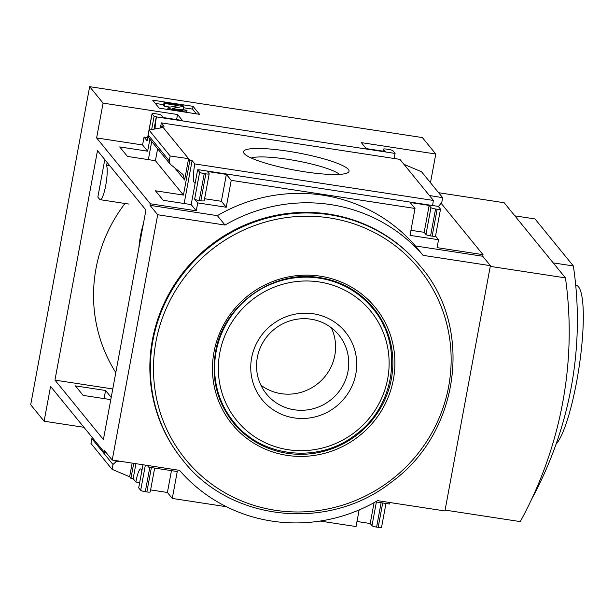 <?xml version="1.0" encoding="UTF-8"?>
<svg xmlns="http://www.w3.org/2000/svg" width="614" height="614" viewBox="0 0 614 614"><rect width="100%" height="100%" fill="white"/><g stroke="black" fill="none" stroke-linecap="round" stroke-linejoin="round"><path stroke-width="0.92" d="M125.01 203.48A150.906 146.193 140.8 0 0 115.808 372.583M111.203 397.404L105.57 390.496L75.392 385.876L83.151 395.393L110.796 399.622M112.769 388.961L54.953 380.12L97.488 150.645L145.932 210.049L103.398 439.524L54.953 380.12M107.151 162.495L106.606 165.458A17.944 3.346 98.7 0 1 105.708 185.535A17.944 3.346 98.7 0 1 100.205 199.688A17.944 3.346 98.7 0 1 99.691 199.358L97.841 197.079L104.787 159.602M83.934 427.306L44.124 421.219L50.571 386.398L104.257 452.234L104.557 450.645L112.224 460.055L179.557 470.355A159.97 154.974 140.8 0 0 377.602 500.656L444.935 510.955L490.394 265.662L423.061 255.355A159.97 154.974 140.8 0 0 225.023 225.054L157.683 214.754L112.224 460.055M441.412 203.648L483.018 254.672L482.727 256.253L415.394 245.953A159.97 154.974 -39.2 0 0 217.348 215.652L150.016 205.352L157.683 214.754M150.016 205.352L150.307 203.771L96.621 137.935L103.075 103.121L89.652 86.666L30.7 404.756L44.124 421.219M141.849 470.838A15.496 2.893 -81.3 0 0 140.79 468.896A15.496 2.893 -81.3 0 0 135.878 482.036L133.154 478.697L135.932 463.677M184.154 203.51L192.105 160.599L189.887 160.262L161.858 125.885L161.505 127.773M199.68 169.894L438.281 206.396L440.461 209.067A4.075 0.668 -169.5 0 1 440.507 209.205A4.075 0.668 -169.5 0 1 437.137 209.244L435.556 208.998A4.075 0.668 -169.5 0 1 430.951 207.609L429.163 205.414L410.152 202.505L415.01 208.461L231.225 180.347L226.366 174.391L207.355 171.483L209.144 173.678A4.075 0.668 -169.5 0 1 209.197 173.808A4.075 0.668 -169.5 0 1 205.828 173.854L204.239 173.608A4.075 0.668 -169.5 0 1 199.642 172.219L197.647 169.779L199.68 169.894A15.496 2.893 -81.3 0 1 199.65 170.078M438.388 206.519L441.765 202.52L442.663 197.677L429.401 195.505L433.43 200.448L194.83 163.946A15.496 2.893 -81.3 0 0 194.768 183.026A15.496 2.893 -81.3 0 0 195.206 182.926M194.83 163.946L192.105 160.599M133.154 478.697L130.935 478.352L133.714 463.34M197.647 169.779L191.192 204.592L163.232 200.31L155.472 190.8L183.433 195.075L189.887 160.262M142.978 464.76L138.695 487.869L140.683 490.317L145.357 465.12M157.621 148.757L155.403 160.707L127.443 156.424L119.684 146.915L147.644 151.19L149.862 139.24M161.858 125.885L164.076 126.223L161.336 122.869A15.496 2.893 -81.3 0 1 160.254 127.996M104.073 398.593L105.57 390.496M148.365 159.625L151.719 141.519M154.014 129.14L156.317 116.714L154.099 116.376L152.088 113.912A4.075 0.668 -169.5 0 1 152.042 113.774A4.075 0.668 -169.5 0 1 155.411 113.736L157 113.974A4.075 0.668 -169.5 0 1 161.597 115.363L163.385 117.558L182.396 120.467L177.538 114.511L103.075 103.121M89.652 86.666L422.371 137.567L435.786 154.022L361.324 142.632L366.182 148.588L385.193 151.497L383.405 149.302A4.075 0.668 -169.5 0 1 383.359 149.164A4.075 0.668 -169.5 0 1 386.728 149.125L388.309 149.363A4.075 0.668 -169.5 0 1 392.914 150.76L395.086 153.423L156.486 116.921A15.496 2.893 -81.3 0 0 155.081 128.94M151.65 129.569L154.099 116.376M139.662 482.619L135.878 482.036M130.935 478.352L129.631 476.756L132.156 463.102M244.165 153.515A53.664 8.765 10.5 0 0 295.311 170.224A53.664 8.765 10.5 0 0 348.046 172.557A53.664 8.765 10.5 0 0 297.874 152.871A53.664 8.765 10.5 0 0 243.973 153.27A53.664 8.765 10.5 0 0 244.165 153.515M429.401 195.505L403.966 164.314L421.519 171.743L442.663 197.677M161.336 122.869L399.937 159.371L403.966 164.314M147.644 151.19L142.571 144.965L144.037 137.052L147.629 137.605M148.058 135.272L147.053 140.675A4.075 0.668 -169.5 0 0 147.107 140.813L144.037 137.052M183.433 195.075L155.403 160.707M184.622 180.025L188.582 158.665L170.155 155.979L169.257 160.822L170.239 164.23L183.049 174.576L184.622 180.025L174.683 167.837M96.621 137.935L142.571 144.965M150.307 203.771L196.257 210.802L191.192 204.592M106.068 452.51L104.257 452.234M199.581 114.334L159.179 108.148L152.663 100.159L193.065 106.337L199.581 114.334M394.257 158.504A15.496 2.893 98.7 0 1 395.086 153.423M432.609 205.529A15.496 2.893 98.7 0 1 433.43 200.448M381.509 527.157A4.075 0.668 -169.5 0 1 381.555 527.296A4.075 0.668 -169.5 0 1 378.186 527.334L376.597 527.096A4.075 0.668 -169.5 0 1 372 525.707L370.211 523.512L356.995 521.486M359.136 509.935L356.059 526.559L320.132 521.063M226.505 506.734L172.273 498.438L167.415 492.482L150.614 489.911M150.192 491.768A4.075 0.668 -169.5 0 1 150.238 491.906A4.075 0.668 -169.5 0 1 146.869 491.944L145.288 491.707A4.075 0.668 -169.5 0 1 140.683 490.317M172.273 498.438L177.254 471.537L148.742 467.17L147.314 465.42M148.742 467.17L149.018 465.681M196.257 210.802L197.723 202.889L194.653 199.12L199.642 172.219M435.786 154.022L430.468 182.726M482.727 256.253L490.394 265.662M389.836 502.528L389.56 504.017L375.492 501.868M384.571 511.025L385.538 505.798M119.553 461.175L116.161 461.636L112.976 464.483L112.078 469.326L129.631 476.756M112.078 469.326L90.933 443.4L92.184 437.421M435.533 236.045L438.542 239.729L437.076 247.642L483.018 254.672M438.542 239.729L410.022 235.369L415.01 208.461M204.577 198.721L221.385 201.292L226.244 207.248L231.225 180.347M226.244 207.248L197.723 202.889M435.472 235.968A4.075 0.668 -169.5 0 1 435.526 236.106A4.075 0.668 -169.5 0 1 432.156 236.144L437.137 209.244M410.966 230.296L424.182 232.322L425.97 234.517A4.075 0.668 -169.5 0 0 430.567 235.906L432.156 236.144M204.163 200.578A4.075 0.668 -169.5 0 1 204.209 200.717A4.075 0.668 -169.5 0 1 200.839 200.755L205.828 173.854M194.653 199.12A4.075 0.668 -169.5 0 0 199.258 200.517L200.839 200.755M170.239 164.23L148.726 137.851L148.112 134.896L149.01 130.053L163.147 127.474M445.096 510.096L520.273 521.601A397.104 384.702 140.8 0 0 565.44 277.889L490.264 266.384M438.603 192.704L504.155 202.727L565.44 277.889M415.394 245.953L423.061 255.355M217.348 215.652L225.023 225.054M420.153 265.939A153.354 148.565 140.8 0 0 328.881 214.094A153.354 148.565 140.8 0 0 171.605 289.186A153.354 148.565 140.8 0 0 182.465 459.771L182.964 460.393A153.354 148.565 -39.2 0 1 172.112 289.8A153.354 148.565 -39.2 0 1 329.38 214.708A153.354 148.565 -39.2 0 1 420.659 266.553L420.153 265.939M531.709 499.044A377.265 365.483 140.8 0 0 573.346 265.954L553.199 262.876M514.854 215.852L535.001 218.937L573.346 265.954M339.542 174.391A46.679 7.621 10.5 0 0 296.409 160.768A46.679 7.621 10.5 0 0 251.256 158.028M155.311 103.413L163.677 104.695M183.456 107.719L192.55 109.108L193.065 106.337M180.263 110.62L174.583 109.752A5.71 0.936 -169.5 0 1 168.075 107.619A5.71 0.936 -169.5 0 1 168.635 107.335L178.283 105.677L164.698 103.436L164.061 102.653L183.072 105.562L183.709 106.345L172.38 108.325L179.618 109.837A4.075 0.668 -169.5 0 0 182.995 109.799A4.075 0.668 -169.5 0 0 182.941 109.66L186.902 110.267A8.159 1.335 -169.5 0 1 187.001 110.543A8.159 1.335 -169.5 0 1 180.263 110.62L180.125 111.357M183.709 106.345L183.195 109.115L179.25 109.783M170.009 107.097L164.184 106.207L163.547 105.424L164.061 102.653M164.184 106.207L164.698 103.436M192.55 109.108L196.411 113.851M575.717 285.28L576.201 285.349A81.57 15.22 98.7 0 1 578.526 286.861A81.57 15.22 98.7 0 1 579.532 364.056A81.57 15.22 98.7 0 1 556.023 444.275M370.211 523.512L374.072 502.651M167.415 492.482L171.459 470.646M424.182 232.322L429.163 205.414M221.385 201.292L226.366 174.391M176.602 119.584L177.538 114.511M170.155 155.979L149.01 130.053L152.042 113.774M384.003 326.502A90.542 87.718 140.8 0 0 372.529 306.946M232.222 421.373A90.542 87.718 140.8 0 0 249.061 436.546M372.767 308.497C404.227 344.914 395.378 406.99 354.738 435.357C318.136 463.747 261.257 457.468 233.688 421.918A89.728 86.927 -39.2 0 1 227.333 322.104A89.728 86.927 -39.2 0 1 319.357 278.165A89.728 86.927 -39.2 0 1 372.767 308.497L370.848 306.148A89.728 86.927 140.8 0 0 357.386 292.97M221.577 403.728A89.728 86.927 140.8 0 0 231.777 419.562L233.688 421.918M313.386 313.777A53.664 51.983 -39.2 0 1 344.047 398.762A53.664 51.983 -39.2 0 1 253.782 384.955A53.664 51.983 -39.2 0 1 313.386 313.777M311.037 319.211A46.679 45.221 -39.2 0 1 338.821 334.991A46.679 45.221 -39.2 0 1 331.222 399.537A46.679 45.221 -39.2 0 1 266.468 393.996A46.679 45.221 -39.2 0 1 263.168 342.067A46.679 45.221 -39.2 0 1 311.037 319.211M331.276 327.722A46.679 45.221 -39.2 0 1 318.075 383.412A46.679 45.221 -39.2 0 1 260.866 385.139M109.983 165.972L106.606 165.458M138.864 248.194A24.882 4.643 98.7 0 1 143.4 223.719M147.107 140.813L148.035 135.794M149.102 130.03L152.088 113.912M174.453 110.489L174.583 109.752M177.262 105.877L177.354 105.378M378.186 527.334L382.699 502.966M376.597 527.096L381.117 502.728M372 525.707L376.39 502.006M146.869 491.944L151.389 467.576M145.288 491.707L149.801 467.338M383.059 151.167L383.405 149.302M425.97 234.517L430.951 207.609M430.567 235.906L435.556 208.998M199.258 200.517L204.239 173.608M169.257 160.822L148.112 134.896M116.161 461.636L115.248 460.515M112.976 464.483L91.831 438.557M319.717 277.635A90.542 87.718 -39.2 0 1 373.611 308.243A90.542 87.718 -39.2 0 1 358.875 433.446A90.542 87.718 -39.2 0 1 233.266 422.685C217.118 402.101 211.185 378.654 215.476 352.344C222.821 305.097 272.923 269.231 319.764 277.666C341.645 281.273 359.597 291.466 373.611 308.243M320.301 276.185A92.361 89.475 -39.2 0 1 373.066 422.455A92.361 89.475 -39.2 0 1 217.709 398.693A92.361 89.475 -39.2 0 1 320.301 276.185M329.411 217.909A150.691 145.986 -39.2 0 1 415.509 456.57A150.691 145.986 -39.2 0 1 162.027 417.789A150.691 145.986 -39.2 0 1 329.411 217.909M319.288 281.956A86.467 83.765 -39.2 0 1 368.684 418.901A86.467 83.765 -39.2 0 1 223.243 396.644A86.467 83.765 -39.2 0 1 319.288 281.956M186.664 112.354L187.001 110.543M167.737 109.461L168.075 107.619M381.555 527.296L385.968 503.472M150.238 491.906L154.659 468.075M382.982 151.159L383.359 149.164M435.526 236.106L440.507 209.205M204.209 200.717L209.197 173.808M420.659 266.553C473.985 328.321 459.564 433.438 391.126 482.328C328.613 531.901 230.373 521.585 182.964 460.393M129.07 204.101L100.205 199.688"/></g></svg>
